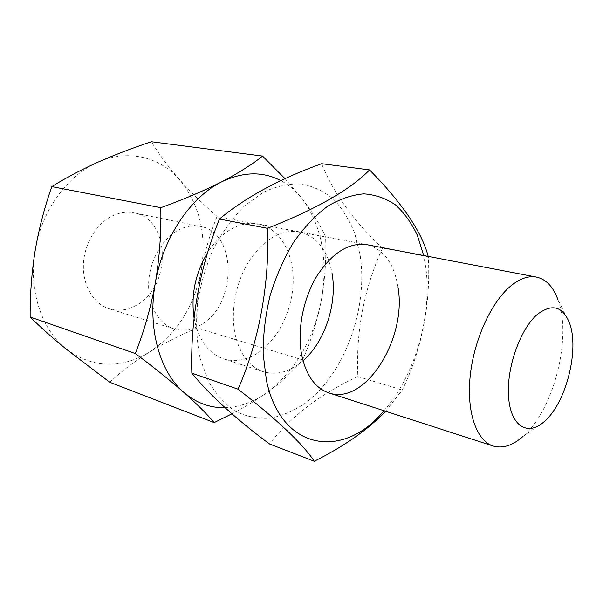 <?xml version="1.0" encoding="UTF-8"?>
<svg xmlns="http://www.w3.org/2000/svg" width="603" height="603" viewBox="0 0 603 603"><rect width="100%" height="100%" fill="white"/><g stroke="black" fill="none" stroke-linecap="round" stroke-linejoin="round"><path stroke-width="0.45" stroke-dasharray="3.02 2.26" d="M194.076 318.067C198.402 339.813 208.291 353.426 223.743 358.906C235.366 362.343 246.951 360.21 258.514 352.514C278.82 338.72 292.96 308.932 293.194 280.651C293.465 252.393 279.415 228.07 258.31 223.939C249.619 222.319 240.71 223.977 231.605 228.914C222.439 234.062 214.442 241.976 207.605 252.657M569.526 323.148L557.941 299.676C571.878 336.331 554.654 406.814 525.115 434.462L522.884 436.542L544.328 421.527M112.128 216.04C119.469 212.497 126.751 211.442 133.964 212.874C170.951 218.897 171.742 287.111 136.399 305.239C127.482 310.259 118.474 311.457 109.384 308.842C94.015 304.168 82.882 286.259 83.395 265.426C83.847 244.607 96.065 223.894 112.128 216.04M178.398 230.082C185.845 226.208 193.179 224.994 200.4 226.427C237.386 232.404 237.002 304.666 201.334 324.557C192.312 330.052 183.252 331.499 174.154 328.891C158.77 324.226 147.81 305.367 148.647 283.154C149.431 260.948 162.101 238.66 178.398 230.082M109.761 382.264C121.271 371.486 134.409 361.476 149.19 352.235C164.061 343.22 180.026 335.147 197.083 328.009L302.616 359.878C293.744 370.8 281.948 381.661 267.212 392.455C256.674 399.94 244.916 407.055 231.921 413.801M197.083 328.009C196.593 308.872 197.95 289.87 201.153 271.011C204.673 252.182 209.972 233.994 217.057 216.447L325.605 237.22C326.464 258.386 325.025 279.513 321.271 300.611C317.088 321.64 310.869 341.396 302.616 359.878M285.053 178.699L302.917 199.638C313.334 213.477 320.894 226.004 325.605 237.22M217.057 216.447C203.339 204.485 190.827 192.199 179.513 179.596C168.478 166.993 159.102 154.376 151.398 141.735M65.938 348.926C92.643 368.207 120.389 369.307 149.19 352.235C176.792 333.828 194.113 306.754 201.153 271.011C206.98 235.012 199.766 204.538 179.513 179.596C159.848 156.916 127.776 148.677 97.528 162.373C67.295 175.45 41.419 211.02 35.162 250.592C28.341 290.118 41.615 329.622 65.938 348.926M225.032 407.696C239.7 407.161 253.757 402.08 267.212 392.455C295.169 370.951 313.191 340.333 321.271 300.611C328.243 260.639 322.123 226.984 302.917 199.638C296.661 191.513 289.304 185.181 280.847 180.644M200.121 358.363L208.374 381.043C215.859 394.008 224.874 404.085 235.411 411.276C246.529 416.658 258.167 418.964 270.332 418.188C282.498 415.731 294.279 410.635 305.676 402.887C345.082 373.069 368.478 307.914 360.059 254.73L354.692 233.24C349.408 220.05 342.436 208.796 333.776 199.465C324.248 191.505 313.537 186.35 301.651 183.99C289.282 183.44 276.626 186.146 263.684 192.116L244.954 205.495C233.075 217.321 222.658 231.575 213.711 248.255C205.924 265.953 200.482 284.473 197.377 303.806C195.771 323.05 196.684 341.238 200.121 358.363M385.551 411.223L402.337 389.99C422.047 348.918 430.715 304.553 428.349 256.886L382.513 248.112C363.986 288.709 355.77 331.529 357.873 376.558C320.721 393.706 291.257 416.168 269.466 443.959M383.945 410.703C415.022 375.405 432.261 316.16 425.831 267.913L423.69 255.536M398.04 287.488C394.181 263.413 383.757 249.137 366.767 244.66L258.31 223.939M303.023 360.737C290.088 371.878 276.89 375.541 263.428 371.734C249.619 366.948 240.265 354.881 235.366 335.524C230.082 312.429 235.509 282.566 249.001 261.114C264.159 238.992 280.915 229.208 299.276 231.771C316.658 236.24 327.565 249.959 331.989 272.918M357.873 376.558L402.337 389.99M382.513 248.112C353.494 220.894 333.195 192.764 321.618 163.714M223.743 358.906L263.428 371.734M200.4 226.427L133.964 212.874M174.154 328.891L109.384 308.842M299.276 231.771L366.767 244.66"/><path stroke-width="0.9" d="M207.605 252.657C195.297 273.28 190.782 295.086 194.076 318.067M522.884 436.542C512.588 445.594 502.691 448.76 493.201 446.032C476.498 440.876 466.247 411.924 470.28 375.254C474.229 338.63 492.161 300.452 511.872 285.076C520.608 278.315 528.816 275.646 536.474 277.079C546.107 279.249 553.268 286.779 557.941 299.676M537.703 314.103C520.246 328.477 506.113 368.546 508.6 397.475C510.847 426.607 527.994 436.474 544.328 421.527L545.896 420.057C566.722 400.573 579.355 348.888 569.526 323.148C562.84 306.369 552.227 303.354 537.703 314.103M262.569 156.087L151.398 141.735C132.411 148.021 114.457 154.903 97.528 162.373C80.689 170.008 65.448 178.089 51.828 186.613C44.509 207.326 38.954 228.65 35.162 250.592C31.673 272.654 29.999 294.807 30.15 317.035C40.65 327.339 52.582 337.966 65.938 348.926L109.761 382.264L214.178 422.597C207.017 414.088 196.88 403.995 183.764 392.327C170.167 380.433 154.014 367.506 135.313 353.524C144.049 331.499 150.72 307.982 155.333 282.988C159.516 257.813 161.34 232.713 160.79 207.688C183.478 199.472 203.678 190.91 221.384 181.985C238.366 173.136 252.092 164.498 262.569 156.087L285.053 178.699M30.15 317.035L135.313 353.524M231.921 413.801L214.178 422.597M51.828 186.613L160.79 207.688M280.847 180.644C262.757 171.192 242.941 171.636 221.384 181.985C190.42 197.264 162.878 238.117 155.333 282.988C147.2 327.836 159.689 371.817 183.764 392.327C196.163 402.917 209.919 408.043 225.032 407.696M191.829 373.136C209.904 395.221 235.781 418.829 269.466 443.959L314.269 461.265C302.849 443.921 277.44 419.892 238.057 389.176L191.829 373.136C190.299 319.628 199.503 268.26 219.447 219.032L267.483 228.318C269.797 283.304 259.034 341.547 238.057 389.176M423.69 255.536L417.336 235.215C411.555 223.02 404.274 212.927 395.5 204.922C385.95 198.364 375.39 194.671 363.813 193.857C351.835 194.844 339.67 199.043 327.323 206.452C315.143 215.693 303.837 227.723 293.405 242.557C283.787 258.725 276.008 276.415 270.084 295.628C265.433 315.233 263.119 334.575 263.142 353.659L266.405 380.244C281.48 452.423 344.705 459.102 383.945 410.703M314.269 461.265C344.645 445.994 368.41 429.313 385.551 411.223M536.474 277.079L366.767 244.66C348.753 242.21 332.042 252.8 316.635 276.438C302.887 299.344 296.962 331.055 301.764 355.333C306.264 375.654 315.279 388.166 328.801 392.877C365.245 405.977 407.048 338.652 398.04 287.488M219.447 219.032C245.798 197.173 279.852 178.737 321.618 163.714L369.556 169.903C402.201 203.053 421.723 231.771 428.1 256.056M267.483 228.318C316.718 208.879 350.742 189.402 369.556 169.903M331.989 272.918C337.567 303.271 324.957 341.848 303.023 360.737M328.801 392.877L493.201 446.032"/></g></svg>
